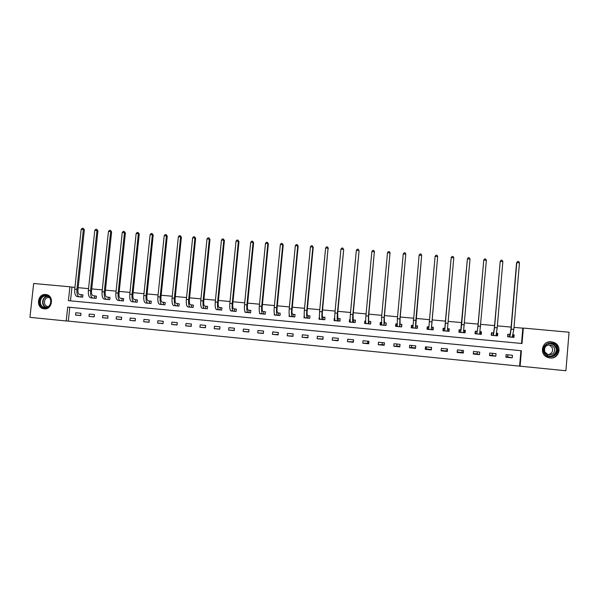 <?xml version="1.0" encoding="UTF-8"?>
<svg xmlns="http://www.w3.org/2000/svg" width="599" height="599" viewBox="0 0 599 599"><rect width="100%" height="100%" fill="white"/><g stroke="black" fill="none" stroke-linecap="round" stroke-linejoin="round"><path stroke-width="0.9" d="M45.734 294.506L46.318 294.588C54.442 295.756 52.308 309.99 44.176 308.829L43.734 308.77C35.521 307.736 37.535 293.375 45.734 294.506M551.35 341.789L554.135 342.523C562.671 345.878 559.092 359.273 550.009 357.97L547.89 357.491C538.763 354.668 541.893 340.487 551.35 341.789M565.905 370.751L520.104 366.191L521.407 350.722L67.709 307.1L66.219 320.974L29.95 317.358L33.664 283.499L69.903 286.794L68.406 300.638L522.014 343.512L523.309 328.072L569.05 332.235L565.905 370.751M519.618 366.049L520.913 350.677L69.798 307.309L68.316 321.101L520.104 366.191M68.316 321.101L66.219 320.974M353.455 339.798L353.268 341.819L347.472 341.7L353.358 342.276L353.582 339.813L347.705 339.236L347.472 341.7M367.853 341.198L367.666 343.227L362.807 343.197L368.729 343.781L368.962 341.303L363.031 340.726L362.807 343.197M368.774 343.339L367.666 343.227M382.357 342.613L382.169 344.65L378.246 344.71L384.214 345.294L384.446 342.815L378.471 342.231L378.246 344.71M384.259 344.852L382.169 344.65M396.95 344.028L396.77 346.08L393.798 346.237L399.81 346.821L400.035 344.328L394.03 343.744L393.798 346.237M399.855 346.379L396.77 346.08M411.648 345.458L411.461 347.517L409.469 347.772L415.519 348.363L415.743 345.863L409.694 345.271L409.469 347.772M415.564 347.914L411.461 347.517M426.443 346.903L426.263 348.962L425.245 349.314L431.34 349.913L431.565 347.398L425.47 346.806L425.245 349.314M431.385 349.464L426.263 348.962M447.094 348.91L446.914 350.984L441.178 350.422M462.136 350.378L461.949 352.452L457.187 351.987M477.276 351.853L477.096 353.934L473.307 353.567M492.52 353.335L492.341 355.424L489.555 355.155M507.87 354.825L507.69 356.929L505.915 356.757M447.61 328.664L449.272 328.821L448.644 331.299M443.53 329.27L443.043 329.225M512.422 355.274L506.095 354.653L505.878 357.214L512.205 357.828L512.422 355.274M496.009 353.672L489.735 353.066L489.518 355.604L495.792 356.225L496.009 353.672M479.724 352.092L473.495 351.486L473.27 354.016L479.507 354.63L479.724 352.092M463.551 350.512L457.366 349.913L457.149 352.437L463.334 353.043L463.551 350.512M447.505 348.955L441.358 348.356L441.134 350.872L447.281 351.471L447.505 348.955M338.323 338.323L332.482 337.754L332.25 340.21L338.091 340.779L338.323 338.323M323.168 336.848L317.365 336.286L317.133 338.727L322.936 339.296L323.168 336.848M308.118 335.38L302.353 334.819L302.121 337.259L307.886 337.821L308.118 335.38M293.173 333.928L287.453 333.373L287.221 335.799L292.941 336.353L293.173 333.928M278.333 332.482L272.65 331.928L272.418 334.347L278.101 334.901L278.333 332.482M263.597 331.045L257.952 330.498L257.72 332.909L263.358 333.463L263.597 331.045M248.959 329.622L243.359 329.076L243.127 331.479L248.727 332.026L248.959 329.622M234.426 328.207L228.863 327.668L228.631 330.056L234.194 330.603L234.426 328.207M219.998 326.807L214.472 326.268L214.232 328.649L219.758 329.188L219.998 326.807M205.667 325.407L200.178 324.875L199.939 327.249L205.427 327.788L205.667 325.407M191.425 324.022L185.982 323.49L185.735 325.856L191.186 326.395L191.425 324.022M177.289 322.644L171.876 322.12L171.636 324.478L177.049 325.01L177.289 322.644M163.25 321.281L157.874 320.757L157.627 323.108L163.003 323.632L163.25 321.281M149.301 319.918L143.962 319.402L143.723 321.745L149.061 322.269L149.301 319.918M135.449 318.571L130.148 318.054L129.901 320.39L135.202 320.907L135.449 318.571M121.687 317.23L116.423 316.721L116.176 319.05L121.447 319.567L121.687 317.23M108.022 315.905L102.788 315.396L102.541 317.71L107.775 318.226L108.022 315.905M94.447 314.58L89.251 314.078L89.004 316.384L94.2 316.893L94.447 314.58M80.962 313.27L75.796 312.768L75.549 315.067L80.715 315.576L80.962 313.27M521.519 343.459L522.807 328.17L514.002 327.368M511.112 327.106L497.365 325.856M494.549 325.594L480.855 324.351M478.107 324.104L464.457 322.861M461.792 322.614L448.194 321.378M445.589 321.139L432.074 319.911M429.461 319.671L416.095 318.451M413.452 318.211L400.222 317.006M397.549 316.766L384.468 315.576M381.773 315.329L368.834 314.146M366.101 313.898L353.305 312.738M350.55 312.483L337.888 311.33M335.103 311.076L322.584 309.938M319.769 309.683L307.392 308.552M304.547 308.298L292.297 307.182M289.437 306.92L277.315 305.812M274.424 305.55L262.437 304.457M259.524 304.195L247.672 303.116M244.721 302.847L232.996 301.776M230.031 301.507L218.433 300.451M215.438 300.181L203.967 299.133M200.95 298.856L189.598 297.823M186.559 297.546L175.327 296.527M172.265 296.25L161.161 295.24M158.076 294.955L147.092 293.952M143.985 293.675L133.113 292.679M129.983 292.394L119.231 291.421M116.079 291.129L105.446 290.163M102.272 289.871L91.752 288.913M88.555 288.621L78.147 287.677M74.935 287.385L71.97 287.116L70.495 300.833M509.539 334.407L507.825 334.249L507.615 336.795L513.935 337.387L514.152 334.834L513.193 334.751M493.172 332.894L491.479 332.737L491.255 335.275L497.537 335.859L497.754 333.314L496.593 333.209M476.924 331.382L475.247 331.232L475.022 333.755L481.252 334.339L481.476 331.809L480.121 331.681L480.817 331.801L480.608 334.279M460.803 329.892L459.126 329.735L458.909 332.258L465.094 332.834L465.311 330.311L463.768 330.161L464.719 330.304L464.502 332.774M444.795 328.402L443.133 328.252L442.908 330.76L449.048 331.337L449.272 328.821M427.589 329.33L427.806 326.882L428.854 326.927L427.252 326.777L427.027 329.278L433.122 329.847L433.347 327.346L431.692 327.189M411.865 327.863L412.082 325.422L412.876 325.459L411.483 325.317L411.258 327.81L417.308 328.372L417.533 325.878L415.893 325.721M396.261 326.41L396.478 323.977L397.017 323.999L395.827 323.864L395.602 326.35L401.615 326.904L401.839 324.418L400.207 324.269M381.271 322.517L380.29 322.419L380.058 324.898L386.026 325.452L386.25 322.973L384.633 322.824M365.637 321.064L364.858 320.989L364.626 323.46L370.549 324.007L370.781 321.543L369.171 321.393M350.123 319.626L349.531 319.574L349.307 322.03L355.185 322.576L355.417 320.113L353.822 319.971M334.714 318.196L334.317 318.159L334.092 320.607L339.933 321.154L340.157 318.698L338.577 318.556M319.409 316.774L318.982 319.2L324.778 319.739L325.01 317.298L323.438 317.148M304.21 315.366L303.978 317.799L309.735 318.331L309.968 315.905L308.41 315.755M289.235 314.834L289.085 316.407L294.798 316.938L295.037 314.52L293.488 314.37M274.394 313.996L274.29 315.029L279.973 315.553L280.205 313.142L278.662 313M259.667 312.97L259.599 313.659L265.237 314.183L265.477 311.772L263.949 311.63M245.058 311.832L245.013 312.296L250.614 312.82L250.846 310.417L249.334 310.275M230.555 310.626L236.088 311.465L236.32 309.069L234.815 308.934M216.164 309.384L221.66 310.117L221.9 307.736L220.402 307.594M201.863 308.118L207.336 308.777L207.576 306.403L206.086 306.269M187.674 306.838L193.103 307.452L193.342 305.086L191.867 304.951M173.575 305.542L178.974 306.134L179.213 303.775L177.753 303.641M159.574 304.247L164.942 304.824L165.182 302.473L163.722 302.338M145.669 302.959L151 303.521L151.24 301.185L149.795 301.05M131.855 301.671L137.149 302.233L137.396 299.897L135.958 299.762M121.971 300.81L121.994 298.467L123.641 298.654L122.218 298.489M123.641 298.624L123.401 300.945L118.138 300.391M104.511 299.126L109.737 299.672L109.984 297.359L108.569 297.224M90.981 297.868L96.169 298.407L96.409 296.093L95.009 295.966M77.533 296.61L82.684 297.149L82.932 294.85L81.539 294.715M71.97 287.116L69.903 286.794M522.807 328.17L523.309 328.072M520.913 350.677L521.407 350.722M69.798 307.309L67.709 307.1M514.152 334.834L513.365 334.931M507.69 356.929L512.205 357.828M492.341 355.424L495.792 356.225M497.754 333.314L497.028 333.448M477.096 353.934L479.507 354.63M481.476 331.809L480.802 332.003M461.949 352.452L463.334 353.043M465.311 330.311L464.689 330.655M446.914 350.984L447.281 351.471M427.252 326.777L427.761 327.383M411.483 325.317L412.067 325.669M395.827 323.864L396.463 324.141M380.29 322.419L380.971 322.659M364.858 320.989L365.592 321.206M349.531 319.574L350.123 319.724M338.128 340.397L332.25 340.21M334.317 318.159L334.714 318.256M322.966 338.959L317.133 338.727M307.908 337.522L302.121 337.259M292.963 336.091L287.221 335.799M278.123 334.661L272.418 334.347M263.38 333.239L257.72 332.909M248.742 331.824L243.127 331.479M234.209 330.416L228.631 330.056M219.773 329.016L214.232 328.649M205.442 327.623L199.939 327.249M191.201 326.238L185.735 325.856M177.064 324.868L171.636 324.478M163.018 323.497L157.627 323.108M149.069 322.142L143.723 321.745M135.217 320.787L129.901 320.39M121.455 319.447L116.176 319.05M107.79 318.114L102.541 317.71M94.215 316.789L89.004 316.384M80.723 315.471L75.549 315.067M513.163 337.319L513.186 334.789M507.915 336.825L508.124 334.332L510.071 334.369L510.94 329.151L516.555 262.894L517.633 261.441L518.697 261.523L519.46 262.841L513.837 329.345L512.22 337.23M519.46 262.841L516.787 262.639L511.157 329.106L509.854 336.93L509.322 336.96M517.633 261.441L516.555 262.894M509.697 334.414L509.479 336.967M543.982 352.759C539.647 344.695 553.431 338.607 557.175 346.971C561.54 355.072 547.673 361.13 543.982 352.759M556.613 347.18L553.214 343.961C547.815 341.303 541.578 347.39 544.409 352.541L548.212 355.941C553.573 358.18 559.354 352.16 556.613 347.18M548.489 344.829L549.538 345.159L552.166 347.645C553.296 351.351 551.934 353.695 548.085 354.653M544.813 351.905C543.892 346.641 546.168 344.403 551.657 345.189L554.345 347.719C555.31 352.833 553.117 355.11 547.756 354.541L544.813 351.905M545.577 356.248L547.8 357.431C554.442 360.149 561.54 352.691 558.148 346.536L554 342.568C551.275 341.445 548.654 341.572 546.123 342.957M554.427 354.601L555.483 352.826M45.981 295.517C53.393 295.899 51.986 308.912 44.633 307.901C37.235 307.482 38.65 294.528 45.981 295.517M44.903 307.459C51.417 308.388 53.116 296.992 46.61 296.063L46.153 295.996C39.601 295.09 37.977 306.568 44.543 307.414L44.903 307.459M47.74 306.486L48.339 306.538L47.74 306.486C42.611 305.819 43.884 296.857 49.006 297.568L49.388 297.621M46.879 294.723L46.086 294.596C37.947 293.473 35.94 307.729 44.101 308.762L45.21 308.844M496.826 335.792L497.035 333.306L496.593 333.239M491.614 335.305L491.824 332.819L493.613 332.842L494.377 327.631L500.21 261.374L494.542 327.586L493.389 335.395L492.955 335.433M495.837 335.702L493.389 335.395M502.853 261.576L500.21 261.374L501.056 260.176L502.119 260.258L502.853 261.576L497.192 327.825L496.024 335.642M493.321 332.902L493.104 335.44M475.434 333.793L475.643 331.322L477.268 331.322L477.935 326.126L483.745 260.108L478.047 326.073L476.707 333.913M475.224 331.472L475.643 331.322M479.567 334.182L477.051 333.868M486.381 260.31L483.745 260.108L484.613 258.925L485.662 259.008L486.381 260.31L479.657 334.115M477.074 331.389L476.856 333.92M458.976 331.479L459.119 332.273M459.366 332.295L459.583 329.832L461.043 329.817L461.612 324.636L467.407 258.858L460.579 332.408M459.089 330.206L459.583 329.832M463.416 332.677L460.826 332.355M470.02 259.06L467.407 258.858L468.283 257.682L469.324 257.757L470.02 259.06L463.416 332.595M460.938 329.899L460.721 332.415M448.516 331.284L448.733 328.821L447.535 328.656M443.634 328.349L443.41 330.805L443.634 328.349L444.945 328.327L451.189 257.622L444.57 330.918M447.386 331.18L444.72 330.85M453.78 257.817L451.189 257.622L452.073 256.447L453.114 256.522L453.78 257.817L447.288 331.097M444.922 328.409L444.698 330.925M432.875 329.083L432.867 327.353L432.65 329.802M432.792 329.817L433.01 329.091M431.565 327.174L437.667 256.582L431.287 329.6L431.565 327.174L432.867 327.353M435.091 256.387L435.982 255.219L437.015 255.294L437.667 256.582L435.091 256.387L428.674 329.435M417.51 326.178L417.114 325.893L416.889 328.334M417.271 328.372L417.383 327.541M415.758 325.706L421.666 255.361L415.833 320.383L415.392 328.117L415.758 325.706L417.114 325.893M419.113 255.167L420.011 253.998L421.037 254.073L421.666 255.361L419.113 255.167L412.898 327.96M401.817 324.606L401.248 326.874M400.065 324.254L400.042 318.997L405.778 254.141L399.915 318.923L399.615 326.642L400.065 324.254L401.472 324.441M403.247 253.954L404.16 252.793L405.171 252.868L405.778 254.141L403.247 253.954L397.377 318.69L397.227 326.5M386.243 323.108L385.719 325.422M380.762 324.965L381.271 322.547M384.491 322.809L384.288 317.56L390.009 252.935L384.116 317.477L383.952 325.182L384.491 322.809L385.936 322.996M387.493 252.748L388.414 251.587L389.417 251.67L390.009 252.935L387.493 252.748L381.593 317.245L381.675 325.047M389.417 251.67L390.166 253.212M370.766 321.648L370.294 323.984M365.375 323.527L365.637 321.116M369.021 321.371L368.632 321.251L368.647 316.122L374.353 251.737L368.43 316.04L368.4 323.737L368.797 323.842L369.021 321.371L370.519 321.566M371.859 251.55L372.788 250.397L373.783 250.472L374.353 251.737L371.859 251.55L365.929 315.815C365.547 320.383 365.547 322.943 365.922 323.505L366.229 323.602M373.783 250.472L374.555 252.014M355.409 320.203L354.982 322.554M350.101 322.097L350.198 321.094M353.665 319.948L353.193 319.821L353.125 314.707L359.063 250.831L352.856 314.617C352.482 319.17 352.519 321.73 352.961 322.292L353.432 322.404L353.665 319.948L355.207 320.151M356.33 250.36L357.274 249.214L358.262 249.289L358.808 250.547L356.33 250.36L350.37 314.385C350.003 318.938 350.041 321.498 350.497 322.06L350.894 322.172M358.262 249.289L359.063 250.831M340.15 318.773L339.783 321.139M338.413 318.533L337.866 318.398L337.709 313.292L343.676 249.648L337.394 313.202C337.027 317.74 337.11 320.293 337.634 320.862L338.188 320.982L338.413 318.533L340.007 318.735M340.913 249.184L341.864 248.038L342.853 248.113L343.377 249.371L340.913 249.184L334.923 312.978C334.564 317.507 334.646 320.061 335.185 320.637L335.665 320.757M342.853 248.113L343.676 249.648M325.002 317.358L324.688 319.731M323.273 317.133L322.644 316.991C322.247 316.594 322.165 314.894 322.404 311.892L328.057 248.196L322.045 311.794C321.685 316.317 321.805 318.87 322.412 319.439L323.041 319.574L323.273 317.133L324.913 317.335M325.609 248.008L326.567 246.878L327.548 246.945L328.057 248.196L325.609 248.008L319.596 311.57C319.237 316.092 319.364 318.638 319.986 319.215L320.547 319.342M327.548 246.945L328.394 248.48M309.968 315.958L309.698 318.331M308.238 315.733L307.534 315.591C307.077 315.194 306.965 313.494 307.205 310.499L313.225 247.32L312.843 247.035L306.8 310.402C306.448 314.909 306.613 317.455 307.302 318.032L308.006 318.166L308.238 315.733L309.923 315.95M310.417 246.848L311.383 245.717L312.356 245.792L312.843 247.035L310.417 246.848L304.367 310.177C304.015 314.685 304.187 317.223 304.891 317.807L305.535 317.942M312.356 245.792L313.225 247.32M293.308 314.348L292.529 314.198C292.02 313.794 291.885 312.101 292.11 309.121L298.167 246.167L297.74 245.875L291.668 309.017C291.324 313.509 291.533 316.047 292.297 316.631L293.076 316.774L293.308 314.348L295.03 314.565M295.329 245.695L296.303 244.564L297.269 244.639L297.74 245.875L295.329 245.695L289.25 308.792C288.905 313.284 289.122 315.823 289.901 316.407L290.627 316.549M297.269 244.639L298.167 246.167M278.483 312.978L277.629 312.813C277.067 312.408 276.903 310.724 277.127 307.751L283.207 245.021L282.743 244.729L276.641 307.639C276.304 312.116 276.551 314.647 277.397 315.246L278.25 315.388L278.483 312.978L280.197 313.187M280.347 244.542L281.328 243.426L282.286 243.501L282.743 244.729L280.347 244.542L274.245 307.422C273.9 311.892 274.162 314.43 275.016 315.022L275.825 315.171M282.286 243.501L283.207 245.021M263.762 311.607L262.834 311.443C262.22 311.038 262.033 309.354 262.25 306.389L268.359 243.883L267.85 243.591L261.718 306.276C261.389 310.739 261.681 313.262 262.594 313.861L263.53 314.018L263.762 311.607L265.469 311.824M265.469 243.404L266.458 242.288L267.409 242.363L267.85 243.591L265.469 243.404L259.337 306.059C259.008 310.514 259.307 313.045 260.236 313.644L261.127 313.801M267.409 242.363L268.359 243.883M249.147 310.252L248.143 310.08C247.477 309.668 247.26 307.991 247.477 305.033L253.609 242.752L253.055 242.46L246.908 304.921C246.578 309.361 246.908 311.892 247.904 312.491L248.907 312.656L249.147 310.252L250.846 310.462M250.696 242.273L251.7 241.165L252.643 241.24L253.055 242.46L250.696 242.273L244.542 304.704C244.212 309.144 244.549 311.667 245.56 312.274L246.526 312.438M252.643 241.24L253.609 242.752M234.628 308.912L233.55 308.725C232.839 308.313 232.592 306.636 232.809 303.693L238.964 241.629L238.372 241.33L232.195 303.573C231.873 308.006 232.247 310.522 233.311 311.128L234.389 311.3L234.628 308.912L236.32 309.114M236.028 241.15L237.039 240.049L237.975 240.117L238.372 241.33L236.028 241.15L229.844 303.356C229.522 307.789 229.904 310.304 230.982 310.911L232.03 311.083M237.975 240.117L238.964 241.629M220.207 307.572L219.062 307.384C218.306 306.965 218.029 305.288 218.238 302.36L224.423 240.521L223.786 240.214L217.587 302.233C217.272 306.651 217.684 309.166 218.822 309.78L219.968 309.953L220.207 307.572L221.892 307.774M221.465 240.042L222.476 238.941L223.405 239.008L223.786 240.214L221.465 240.042L215.251 302.023C214.936 306.433 215.355 308.949 216.509 309.563L217.632 309.743M223.405 239.008L224.423 240.521M205.884 306.246L204.671 306.052C203.862 305.632 203.563 303.955 203.772 301.035L209.979 239.413L209.306 239.106L203.076 300.908C202.769 305.31 203.218 307.819 204.431 308.433L205.652 308.62L205.884 306.246L207.568 306.448M206.999 238.934L208.018 237.833L208.939 237.908L209.306 239.106L206.999 238.934L200.762 300.698C200.455 305.093 200.912 307.601 202.133 308.223L203.331 308.403M208.939 237.908L209.979 239.413M191.665 304.921L190.377 304.726C189.524 304.299 189.202 302.63 189.404 299.717L195.641 238.312L194.922 238.005L188.67 299.59C188.371 303.978 188.857 306.478 190.138 307.1L191.425 307.287L191.665 304.921L193.342 305.123M192.631 237.833L193.657 236.74L194.578 236.807L194.922 238.005L192.631 237.833L186.371 299.38C186.072 303.76 186.566 306.269 187.854 306.89L189.134 307.077M194.578 236.807L195.641 238.312M177.544 303.618L176.188 303.408C175.29 302.982 174.938 301.319 175.14 298.414L181.392 237.226L180.643 236.912L174.361 298.28C174.062 302.652 174.594 305.153 175.941 305.775L177.304 305.969L177.544 303.618L179.213 303.813M178.36 236.74L179.4 235.654L180.314 235.721L180.643 236.912L178.36 236.74L172.085 298.07C171.786 302.443 172.317 304.936 173.68 305.565L175.028 305.767M180.314 235.721L181.392 237.226M163.512 302.315L162.089 302.106C161.146 301.671 160.772 300.009 160.966 297.119L167.248 236.141L166.455 235.826L160.158 296.984C159.866 301.334 160.427 303.828 161.85 304.464L163.272 304.659L163.512 302.315L165.174 302.51M164.193 235.654L165.242 234.576L166.14 234.643L166.455 235.826L164.193 235.654L157.889 296.775C157.597 301.125 158.166 303.618 159.596 304.255L161.019 304.457M166.14 234.643L167.248 236.141M149.578 301.02L148.088 300.803C147.099 300.369 146.703 298.714 146.897 295.824L153.202 235.063L152.371 234.748L146.044 295.689C145.759 300.032 146.358 302.517 147.848 303.154L149.338 303.364L149.578 301.02L151.24 301.215M150.124 234.576L151.173 233.498L152.071 233.573L152.371 234.748L150.124 234.576L143.79 295.487C143.505 299.822 144.112 302.308 145.609 302.944L147.107 303.161M152.071 233.573L153.202 235.063M133.27 301.866L131.72 301.649C130.155 301.012 129.511 298.527 129.796 294.199L136.145 233.513L137.201 232.434L138.099 232.502L139.245 233.992L138.376 233.677L132.035 294.409C131.75 298.736 132.386 301.215 133.944 301.859L135.494 302.068L135.741 299.74L134.183 299.515C133.15 299.081 132.731 297.426 132.918 294.551L139.245 233.992M135.741 299.74L137.388 299.934M138.099 232.502L138.376 233.677L136.145 233.513M121.994 298.467L120.377 298.235C119.298 297.793 118.849 296.146 119.036 293.278L125.386 232.936L124.48 232.614L118.115 293.136C117.831 297.448 118.505 299.927 120.129 300.571L121.747 300.788M122.263 232.449L123.327 231.379L124.218 231.446L124.48 232.614L122.263 232.449L115.892 292.926C115.614 297.239 116.288 299.717 117.928 300.361L119.553 300.586M124.218 231.446L125.386 232.936M108.337 297.194L106.659 296.962C105.536 296.52 105.065 294.873 105.244 292.012L111.616 231.88L110.68 231.558L104.286 291.87C104.016 296.168 104.72 298.639 106.412 299.29L108.09 299.515L108.337 297.194L109.976 297.389M108.471 231.394L109.55 230.33L110.426 230.398L110.68 231.558L108.471 231.394L102.085 291.668C101.808 295.958 102.519 298.437 104.219 299.088L105.918 299.313M110.426 230.398L111.616 231.88M94.777 295.936L93.032 295.696C91.864 295.255 91.37 293.607 91.55 290.762L97.944 230.832L96.971 230.51L90.554 290.612C90.292 294.895 91.033 297.366 92.785 298.017L94.53 298.25L94.777 295.936L96.409 296.131M94.777 230.345L95.862 229.282L96.731 229.35L96.971 230.51L94.777 230.345L88.367 290.41C88.098 294.693 88.847 297.164 90.606 297.815L92.373 298.055M96.731 229.35L97.944 230.832M81.299 294.693L79.495 294.446C78.289 293.997 77.773 292.357 77.952 289.519L84.362 229.791L83.351 229.469L76.919 289.362C76.657 293.63 77.436 296.101 79.248 296.76L81.052 296.992L81.299 294.693L82.932 294.88M81.179 229.305L82.265 228.249L83.134 228.316L83.351 229.469L81.179 229.305L74.74 289.167C74.478 293.435 75.264 295.899 77.091 296.557L78.918 296.797M83.134 228.316L84.362 229.791M512.504 337.177L509.854 336.93M513.837 329.345L511.157 329.106M550.002 343.377L552.488 343.961L555.865 347.158C557.302 352.549 555.168 355.589 549.478 356.27C555.123 355.589 557.25 352.549 555.842 347.165L552.488 343.961L553.214 343.961M547.591 355.679C552.735 357.768 558.208 352.002 555.587 347.248C553.91 344.38 551.409 343.212 548.078 343.759M46.093 307.429C40.747 305.924 41.848 296.632 47.403 296.288M47.853 296.475C42.237 296.572 41.114 306.059 46.572 307.339M497.192 327.825L494.542 327.586M480.683 326.313L478.047 326.073M464.292 324.815L461.672 324.576M448.022 323.325L445.424 323.086M431.287 329.6L428.727 329.36M431.864 321.843L429.288 321.611M415.392 328.117L412.861 327.878M415.833 320.383L413.273 320.143M399.615 326.642L397.1 326.41M399.915 318.923L397.377 318.69M383.952 325.182L381.458 324.95M384.116 317.477L381.593 317.245M368.4 323.737L365.922 323.505M368.43 316.04L365.929 315.815M352.961 322.292L350.497 322.06M352.856 314.617L350.37 314.385M337.634 320.862L335.185 320.637M337.394 313.202L334.923 312.978M322.412 319.439L319.986 319.215M322.045 311.794L319.596 311.57M307.302 318.032L304.891 317.807M306.8 310.402L304.367 310.177M292.297 316.631L289.901 316.407M291.668 309.017L289.25 308.792M277.397 315.246L275.016 315.022M276.641 307.639L274.245 307.422M262.594 313.861L260.236 313.644M261.718 306.276L259.337 306.059M247.904 312.491L245.56 312.274M246.908 304.921L244.542 304.704M233.311 311.128L230.982 310.911M232.195 303.573L229.844 303.356M218.822 309.78L216.509 309.563M217.587 302.233L215.251 302.023M204.431 308.433L202.133 308.223M203.076 300.908L200.762 300.698M190.138 307.1L187.854 306.89M188.67 299.59L186.371 299.38M175.941 305.775L173.68 305.565M174.361 298.28L172.085 298.07M161.85 304.464L159.596 304.255M160.158 296.984L157.889 296.775M147.848 303.154L145.609 302.944M146.044 295.689L143.79 295.487M133.944 301.859L131.72 301.649M132.035 294.409L129.796 294.199M120.129 300.571L117.928 300.361M118.115 293.136L115.892 292.926M106.412 299.29L104.219 299.088M104.286 291.87L102.085 291.668M92.785 298.017L90.606 297.815M90.554 290.612L88.367 290.41M79.248 296.76L77.091 296.557M76.919 289.362L74.74 289.167M43.734 308.77L44.73 308.859M551.657 345.189L549.538 345.159M45.322 307.482L44.543 307.414"/></g></svg>
